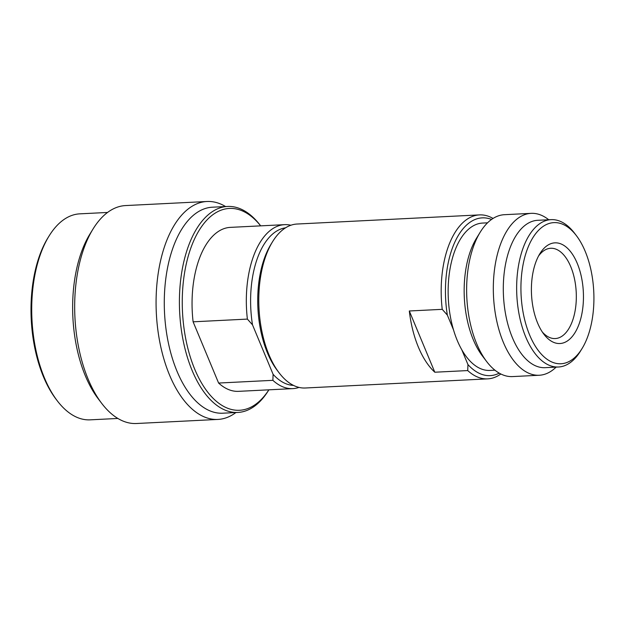 <?xml version="1.0" encoding="UTF-8"?>
<svg xmlns="http://www.w3.org/2000/svg" width="625" height="625" viewBox="0 0 625 625"><rect width="100%" height="100%" fill="white"/><g stroke="black" fill="none" stroke-linecap="round" stroke-linejoin="round"><path stroke-width="0.94" d="M285.562 227.82A78.969 40.648 87.1 0 0 252.5 324.828L247.383 319.094A82.086 42.25 -92.9 0 1 261.234 240.586A82.086 42.25 -92.9 0 1 284.625 224.656A82.086 42.25 -92.9 0 1 290.898 225.242M247.383 319.094L193.109 321.812A82.086 42.25 -92.9 0 1 206.961 243.305A82.086 42.25 -92.9 0 1 230.352 227.375L284.625 224.656M237.828 412.445A103.125 53.086 -92.9 0 0 267.219 392.438A103.125 53.086 -92.9 0 0 268.633 390.227L268.875 389.828A101.047 52.016 -92.9 0 1 268.305 390.672A101.047 52.016 -92.9 0 1 194.719 369.195A101.047 52.016 -92.9 0 1 200.609 228.047A101.047 52.016 -92.9 0 1 260.648 225.859L260.383 225.484A103.125 53.086 -92.9 0 0 227.516 206.453L212.391 207.203A103.125 53.086 -92.9 0 0 183.008 227.219A103.125 53.086 87.1 0 0 168.516 343.602A103.125 53.086 87.1 0 0 222.703 413.203L237.828 412.445A103.125 53.086 -92.9 0 1 183.641 342.844A103.125 53.086 -92.9 0 1 198.133 226.461A103.125 53.086 -92.9 0 1 227.516 206.453M217.891 419.43A109.102 56.156 87.1 0 1 160.555 345.789A109.102 56.156 87.1 0 1 175.891 222.672A109.102 56.156 -92.9 0 1 206.977 201.492L125.562 205.57A109.102 56.156 -92.9 0 0 94.477 226.742A109.102 56.156 87.1 0 0 92.984 229.086L89.953 234.016A103.125 53.086 87.1 0 0 98.203 398.758L101.711 403.367A109.102 56.156 87.1 0 0 136.477 423.508L217.891 419.43A109.102 56.156 87.1 0 0 235.898 412.547M117.875 418.453L90.133 419.844A103.125 53.086 -92.9 0 1 57.273 400.805A103.125 53.086 -92.9 0 1 49.023 236.07A103.125 53.086 -92.9 0 1 50.438 233.859A103.125 53.086 -92.9 0 1 79.82 213.844L107.562 212.453M57.273 400.805L56.047 399.203A101.047 52.016 -92.9 0 1 47.969 237.781L49.023 236.07M92.984 229.086A109.102 56.156 87.1 0 0 101.711 403.367M206.977 201.492A109.102 56.156 -92.9 0 1 225.578 206.547M299.016 387.414A82.086 42.25 -92.9 0 1 292.836 388.625L238.555 391.344A82.086 42.25 -92.9 0 1 218.602 383.047L193.109 321.812M292.836 388.625A82.086 42.25 -92.9 0 1 272.875 380.328L218.602 383.047M272.875 380.328L273.102 374.328A78.969 40.648 87.1 0 0 293.453 385.391M273.102 374.328L252.5 324.828M493.039 218.445A82.086 42.25 87.1 0 0 479.477 214.898L297.078 224.031A82.086 42.25 87.1 0 0 273.688 239.961A82.086 42.25 87.1 0 0 272.562 241.727L270.984 244.297A78.969 40.648 87.1 0 0 267.461 352.914A78.969 40.648 87.1 0 0 277.297 370.445L279.133 372.852A82.086 42.25 87.1 0 0 305.289 388L487.68 378.867A82.086 42.25 87.1 0 0 500.828 373.984M272.562 241.727A82.086 42.25 87.1 0 0 268.906 354.625A82.086 42.25 87.1 0 0 279.133 372.852M529.641 335.023A70.656 36.367 87.1 0 0 581.094 350.047A70.656 36.367 87.1 0 0 582.062 348.531A70.656 36.367 87.1 0 0 576.406 235.664A70.656 36.367 87.1 0 0 533.758 236.328A70.656 36.367 87.1 0 0 529.641 335.023M576.406 235.664L574.578 233.258A73.773 37.977 87.1 0 0 551.07 219.641A73.773 37.977 87.1 0 0 530.047 233.953A73.773 37.977 87.1 0 0 525.75 337.008A73.773 37.977 87.1 0 0 558.445 367A73.773 37.977 87.1 0 0 579.469 352.688A73.773 37.977 87.1 0 0 580.477 351.102L582.062 348.531M409.312 310.984A82.086 42.25 87.1 0 0 434.805 372.219L409.312 310.984L442.234 309.336A82.086 42.25 87.1 0 1 456.086 230.828A82.086 42.25 87.1 0 1 479.477 214.898M434.805 372.219L467.727 370.57A82.086 42.25 87.1 0 0 487.68 378.867M542.352 332.055A45.203 23.266 87.1 0 0 554.75 338.57A45.203 23.266 87.1 0 0 568.117 329.781A45.203 23.266 -92.9 0 0 574.375 278.328A45.203 23.266 -92.9 0 0 550.234 248.305A45.203 23.266 -92.9 0 0 538.547 256.016M574.305 333.742A50.398 25.938 87.1 0 0 577.242 263.344A50.398 25.938 87.1 0 0 540.547 252.633A50.398 25.938 87.1 0 0 539.852 253.719A50.398 25.938 87.1 0 0 543.883 334.219A50.398 25.938 87.1 0 0 574.305 333.742M558.445 367L545.102 367.672A73.773 37.977 87.1 0 1 506.328 317.883A73.773 37.977 87.1 0 1 516.695 234.625A73.773 37.977 -92.9 0 1 537.719 220.305L551.07 219.641M480.234 232.156A81.047 41.719 87.1 0 0 486.719 361.625L482.445 356.016A73.773 37.977 87.1 0 1 476.539 238.164L480.234 232.156A81.047 41.719 87.1 0 1 481.344 230.422A81.047 41.719 -92.9 0 1 504.437 214.695L531.133 213.352A81.047 41.719 -92.9 0 0 508.031 229.086A81.047 41.719 87.1 0 0 496.648 320.547A81.047 41.719 87.1 0 0 539.234 375.25A81.047 41.719 87.1 0 0 556.125 367.117M531.133 213.352A81.047 41.719 -92.9 0 1 548.742 219.758M486.719 361.625A81.047 41.719 87.1 0 0 512.547 376.586L539.234 375.25M467.727 370.57L467.953 364.57L461.781 349.75A73.773 37.977 87.1 0 1 453.516 329.891A73.773 37.977 87.1 0 1 461.539 237.383A73.773 37.977 -92.9 0 1 482.555 223.07L487.547 222.82M461.781 349.75A73.773 37.977 87.1 0 0 489.938 370.43L494.93 370.188M491.547 219.453A78.969 40.648 87.1 0 0 447.344 315.078L442.234 309.336M453.516 329.891L447.344 315.078M467.953 364.57A78.969 40.648 87.1 0 0 499.242 373.141"/></g></svg>
